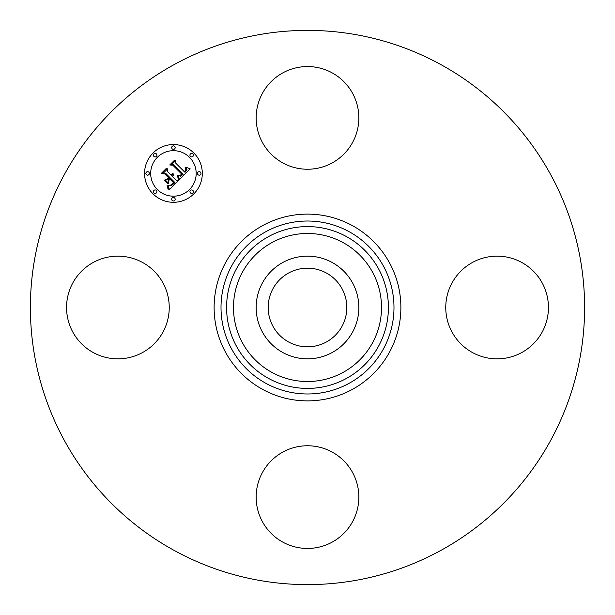 <?xml version="1.0" encoding="UTF-8"?>
<svg xmlns="http://www.w3.org/2000/svg" width="615" height="615" viewBox="0 0 615 615"><rect width="100%" height="100%" fill="white"/><g stroke="black" fill="none" stroke-linecap="round" stroke-linejoin="round"><path stroke-width="0.92" d="M288.65 342.009A39.322 39.322 0 0 1 272.991 288.65A39.322 39.322 0 0 1 326.35 272.991A39.322 39.322 0 0 1 342.009 326.35A39.322 39.322 0 0 1 288.65 342.009M174.645 550.686A277.111 277.111 0 0 1 64.314 174.645A277.111 277.111 0 0 1 440.355 64.314A277.111 277.111 0 0 1 550.686 440.355A277.111 277.111 0 0 1 174.645 550.686M352.556 521.72A51.337 51.337 0 0 1 282.885 542.161A51.337 51.337 0 0 1 262.444 472.489A51.337 51.337 0 0 1 332.115 452.048A51.337 51.337 0 0 1 352.556 521.72M93.28 352.556A51.337 51.337 0 0 1 72.839 282.885A51.337 51.337 0 0 1 142.511 262.444A51.337 51.337 0 0 1 162.952 332.115A51.337 51.337 0 0 1 93.28 352.556M262.444 93.28A51.337 51.337 0 0 1 332.115 72.839A51.337 51.337 0 0 1 352.556 142.511A51.337 51.337 0 0 1 282.885 162.952A51.337 51.337 0 0 1 262.444 93.28M521.72 262.444A51.337 51.337 0 0 1 542.161 332.115A51.337 51.337 0 0 1 472.489 352.556A51.337 51.337 0 0 1 452.048 282.885A51.337 51.337 0 0 1 521.72 262.444M262.444 282.885A51.337 51.337 0 0 1 332.115 262.444A51.337 51.337 0 0 1 352.556 332.115A51.337 51.337 0 0 1 282.885 352.556A51.337 51.337 0 0 1 262.444 282.885M193.848 153.012A28.882 28.882 0 0 1 193.848 193.848A28.882 28.882 0 0 1 153.012 193.848A28.882 28.882 0 0 1 153.012 153.012A28.882 28.882 0 0 1 193.848 153.012M157.34 189.52A22.755 22.755 0 0 1 157.34 157.34A22.755 22.755 0 0 1 189.52 157.34A22.755 22.755 0 0 1 189.52 189.52A22.755 22.755 0 0 1 157.34 189.52M179.534 179.542L178.119 175.544L180.71 176.197L183.155 174.314L173.591 164.536L171.562 164.612L175.644 160.538L175.436 162.829L184.316 171.708L185.807 169.878L185.092 167.687L185.507 167.68L186.222 169.617L184.646 171.846L184.984 172.377L187.037 169.84L186.076 167.295L190.135 168.764L179.534 179.542M178.412 179.542L177.412 175.49L178.596 178.542L178.412 179.542M179.396 175.767L181.817 174.206L172.846 165.22L169.755 164.966L174.314 160.407L170.486 164.712L173.046 164.881L182.34 174.183L180.61 175.713L179.396 175.767M178.711 180.364L169.448 189.628L168.233 185.492L171.362 185.761L174.983 182.617L170.809 178.435L170.263 178.98L173.945 182.67L171.155 185.23L169.325 185.469L171.124 184.915L173.484 182.647L170.04 179.203L168.687 180.556L168.771 183.493L165.035 179.749L168.01 179.734L170.055 177.689L165.558 173.192L163.259 173.176L167.634 168.794L167.342 171.408L171.178 175.244L172.223 173.538L171.424 175.483L171.839 175.905L173.092 173.622L173.345 175.16L172.592 176.651L176.359 180.418L178.711 180.364M168.226 189.766L167.103 185.423L168.226 187.329L168.226 189.766M167.81 183.831L163.951 179.972L167.81 183.831M166.711 179.534L168.541 177.704L164.72 173.884L161.207 173.515L166.373 168.349L161.945 173.253L164.835 173.561L169.002 177.727L166.711 179.534M190.45 192.918A1.753 1.753 0 0 1 190.45 190.45A1.753 1.753 0 0 1 192.918 190.45A1.753 1.753 0 0 1 192.918 192.918A1.753 1.753 0 0 1 190.45 192.918M153.935 192.918A1.753 1.753 0 0 1 153.935 190.45A1.753 1.753 0 0 1 156.41 190.45A1.753 1.753 0 0 1 156.41 192.918A1.753 1.753 0 0 1 153.935 192.918M172.192 200.482A1.753 1.753 0 0 1 172.192 198.007A1.753 1.753 0 0 1 174.668 198.007A1.753 1.753 0 0 1 174.668 200.482A1.753 1.753 0 0 1 172.192 200.482M153.935 156.41A1.753 1.753 0 0 1 153.935 153.935A1.753 1.753 0 0 1 156.41 153.935A1.753 1.753 0 0 1 156.41 156.41A1.753 1.753 0 0 1 153.935 156.41M146.378 174.668A1.753 1.753 0 0 1 146.378 172.192A1.753 1.753 0 0 1 148.853 172.192A1.753 1.753 0 0 1 148.853 174.668A1.753 1.753 0 0 1 146.378 174.668M192.918 153.935A1.753 1.753 0 0 1 192.918 156.41A1.753 1.753 0 0 1 190.45 156.41A1.753 1.753 0 0 1 190.45 153.935A1.753 1.753 0 0 1 192.918 153.935M200.482 172.192A1.753 1.753 0 0 1 200.482 174.668A1.753 1.753 0 0 1 198.007 174.668A1.753 1.753 0 0 1 198.007 172.192A1.753 1.753 0 0 1 200.482 172.192M174.668 146.378A1.753 1.753 0 0 1 174.668 148.853A1.753 1.753 0 0 1 172.192 148.853A1.753 1.753 0 0 1 172.192 146.378A1.753 1.753 0 0 1 174.668 146.378M272.014 372.459A74.023 74.023 0 0 1 242.541 272.014A74.023 74.023 0 0 1 342.986 242.541A74.023 74.023 0 0 1 372.459 342.986A74.023 74.023 0 0 1 272.014 372.459M346.291 236.491A80.919 80.919 0 0 1 378.509 346.291A80.919 80.919 0 0 1 268.709 378.509A80.919 80.919 0 0 1 236.491 268.709A80.919 80.919 0 0 1 346.291 236.491M348.966 231.601A86.492 86.492 0 0 1 383.399 348.966A86.492 86.492 0 0 1 266.034 383.399A86.492 86.492 0 0 1 231.601 266.034A86.492 86.492 0 0 1 348.966 231.601M352.272 225.551A93.38 93.38 0 0 1 389.449 352.272A93.38 93.38 0 0 1 262.728 389.449A93.38 93.38 0 0 1 225.551 262.728A93.38 93.38 0 0 1 352.272 225.551"/></g></svg>
